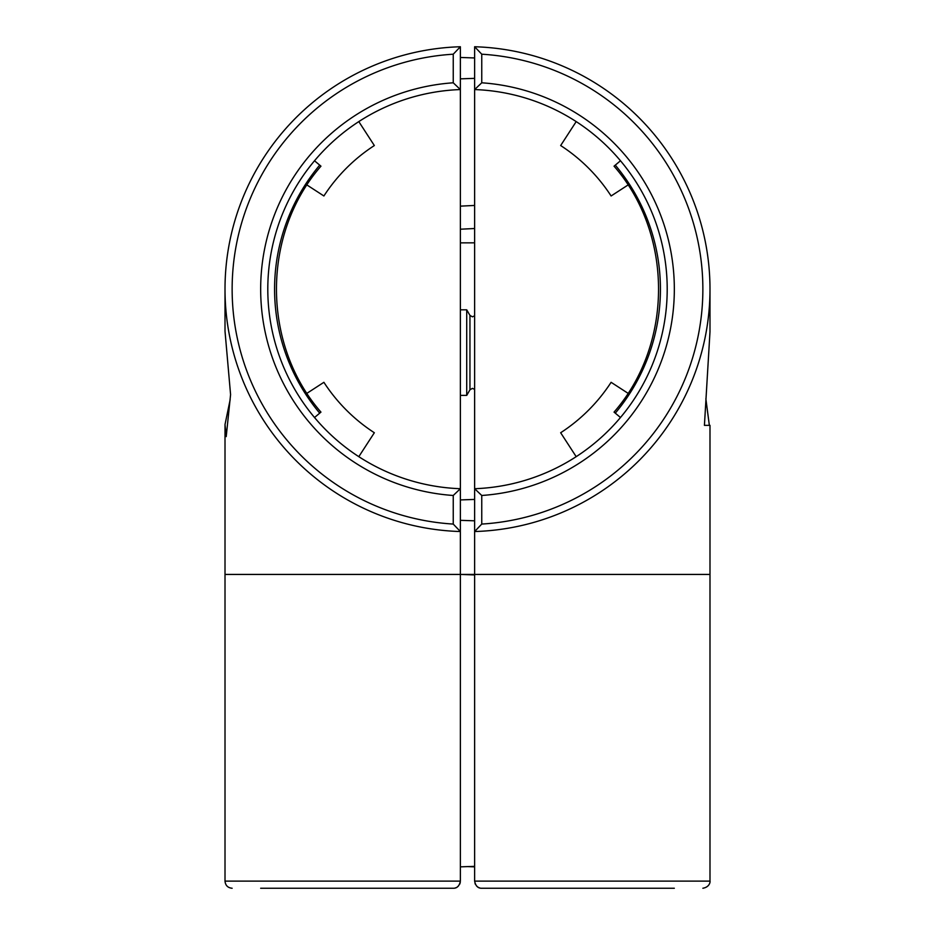 <?xml version="1.0" encoding="UTF-8"?>
<svg xmlns="http://www.w3.org/2000/svg" width="935" height="935" viewBox="0 0 935 935"><rect width="100%" height="100%" fill="white"/><g stroke="black" fill="none" stroke-linecap="round" stroke-linejoin="round"><path stroke-width="1.4" d="M320.95 412.113L314.522 417.513A199.704 199.704 0 0 1 314.522 160.773L320.95 166.173C261.636 234.159 261.636 344.138 320.95 412.113M460.371 531.536A242.492 242.492 0 0 1 225.008 289.137A242.492 242.492 0 0 1 460.371 46.75L453.241 54.207A235.363 235.363 0 0 0 232.137 289.137A235.363 235.363 0 0 0 453.241 524.067L460.371 531.536A242.492 242.492 0 0 1 225.008 289.137A242.492 242.492 0 0 1 460.371 46.75L460.371 574.429L225.008 574.429L225.008 424.537L230.174 399.619M225.008 574.429L225.008 881.121L460.371 881.121L460.371 574.429L474.629 574.429L474.629 46.75L474.629 57.958L460.371 57.456M225.008 289.137L225.008 331.189L230.583 394.605L226.212 436.61L225.008 424.537M460.371 881.121C459.401 885.983 457.016 888.367 453.241 888.25L260.666 888.25M358.806 456.677L374.339 432.741A171.175 171.175 0 0 1 323.896 382.31L307.019 393.261M307.019 185.025L323.896 195.976A171.175 171.175 0 0 1 374.339 145.544L358.806 121.608M474.629 78.353L460.371 78.856M474.629 205.443L460.371 206.144M474.629 574.932L460.371 574.429M474.629 866.359L460.371 866.85M453.241 524.067L453.241 495.48L460.371 488.713A199.704 199.704 0 0 1 267.796 289.137A199.704 199.704 0 0 1 460.371 89.561L453.241 82.794L453.241 54.207M460.113 882.991L460.289 882.161M455.275 887.946L456.023 887.689M457.168 887.07L458.512 885.913M459.623 884.288L459.973 883.47M615.288 165.133A192.926 192.926 0 0 1 615.288 413.153L614.05 412.113C673.364 344.127 673.364 234.147 614.05 166.173L620.478 160.773M674.334 888.25L481.759 888.25C477.984 888.367 475.599 885.983 474.629 881.121L474.629 574.429L709.992 574.429L709.992 425.355M474.629 46.75A242.492 242.492 0 0 1 709.992 289.137A242.492 242.492 0 0 1 474.629 531.536L481.759 524.067A235.363 235.363 0 0 0 702.863 289.137A235.363 235.363 0 0 0 481.759 54.207L474.629 46.75A242.492 242.492 0 0 1 709.992 289.137A242.492 242.492 0 0 1 474.629 531.536L474.629 520.818L460.371 520.327M474.629 531.536A242.492 242.492 0 0 0 709.992 289.137L709.992 331.691L704.417 425.355L709.349 425.355L704.417 425.355M705.855 398.707L709.349 425.355M627.981 393.261L611.104 382.31A171.175 171.175 0 0 1 560.661 432.741L576.194 456.677M576.194 121.608L560.661 145.544A171.175 171.175 0 0 1 611.104 195.976L627.981 185.025M615.288 413.153L620.478 417.513M467.5 866.605L474.629 866.85M460.371 242.866L474.629 242.831M460.371 229.215L474.629 228.514M460.371 499.921L474.629 499.43M479.725 887.946L478.977 887.689M477.832 887.07L476.488 885.913M475.377 884.288L475.027 883.47M477.972 887.151L478.919 887.654M481.759 54.207L481.759 82.794L474.629 89.561A199.704 199.704 0 0 1 667.204 289.137A199.704 199.704 0 0 1 474.629 488.713A199.704 199.704 0 0 0 667.204 289.137A199.704 199.704 0 0 0 474.629 89.561M481.759 82.794A206.834 206.834 0 0 1 674.334 289.137A206.834 206.834 0 0 1 481.759 495.48L474.629 488.713M474.629 389.404L472.455 388.364L469.954 389.79L466.717 395.4L466.717 309.812L460.371 309.812M319.712 413.153A192.926 192.926 0 0 1 319.712 165.133M460.371 89.561A199.704 199.704 0 0 0 267.796 289.137A199.704 199.704 0 0 0 460.371 488.713M453.241 495.48A206.834 206.834 0 0 1 260.666 289.137A206.834 206.834 0 0 1 453.241 82.794M474.629 881.121L709.992 881.121C710.261 880.665 710.46 886.941 702.863 888.25M481.759 495.48L481.759 524.067M469.954 389.79L469.954 315.411L466.717 309.812M225.008 881.121C225.428 885.445 227.801 887.829 232.137 888.25M709.992 574.429L709.992 881.121M474.629 315.796L472.455 316.836L469.954 315.411M466.717 395.4L460.371 395.4"/></g></svg>
